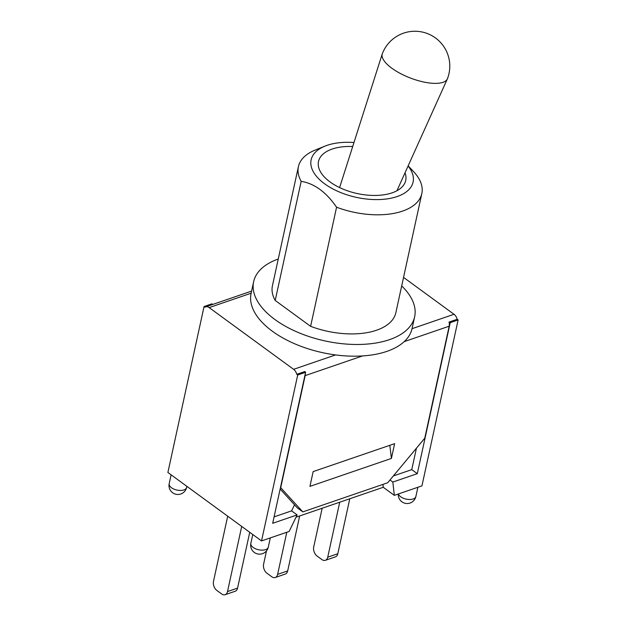 <?xml version="1.0" encoding="UTF-8"?>
<svg xmlns="http://www.w3.org/2000/svg" width="626" height="626" viewBox="0 0 626 626"><rect width="100%" height="100%" fill="white"/><g stroke="black" fill="none" stroke-linecap="round" stroke-linejoin="round"><path stroke-width="0.94" d="M322.163 508.234L313.72 546.944A6.863 4.468 -108.9 0 0 317.077 556.052L321.874 559.55A6.863 4.468 -108.9 0 0 325.356 560.309A6.863 4.468 -108.9 0 0 327.734 557.187L339.722 502.208M325.356 560.309L335.419 556.858A6.863 4.468 -108.9 0 0 337.797 553.736L349.777 498.758M266.504 550.872L263.609 564.136A6.863 4.468 -108.9 0 0 266.966 573.244L271.762 576.749A6.863 4.468 -108.9 0 0 275.237 577.508A6.863 4.468 -108.9 0 0 277.615 574.378L286.802 532.249M275.237 577.508L285.3 574.05A6.863 4.468 -108.9 0 0 287.678 570.928L299.666 515.957M227.7 516.192L213.497 581.335A6.863 4.468 -108.9 0 0 216.854 590.443L221.643 593.941A6.863 4.468 -108.9 0 0 225.125 594.7A6.863 4.468 -108.9 0 0 227.504 591.578L241.706 526.427M225.125 594.7L235.188 591.249A6.863 4.468 -108.9 0 0 237.567 588.119L249.735 532.296M391.829 68.211A34.876 12.731 -159 0 1 382.267 53.891A34.876 12.731 -159 0 1 382.353 53.64A34.876 34.876 0 0 1 427.409 33.569A34.876 34.876 0 0 1 447.48 78.618A34.876 12.731 -159 0 1 447.379 78.868A34.876 12.731 -159 0 1 425.14 82.296A34.876 12.731 -159 0 1 391.829 68.211M405.022 172.799A44.626 23.115 -167.7 0 1 405.718 180.452A44.626 23.115 -167.7 0 1 357.188 193.536A44.626 23.115 -167.7 0 1 318.517 161.445A44.626 23.115 -167.7 0 1 352.712 146.507M401.689 285.925A82.382 42.678 -167.7 0 1 414.639 316.795L412.08 328.501A82.382 42.678 -167.7 0 1 412.041 328.689A82.382 42.678 -167.7 0 1 335.567 354.926A82.382 42.678 -167.7 0 1 251.096 293.398A82.382 42.678 -167.7 0 1 251.136 293.211L209.17 307.609L293.602 369.324A6.863 4.468 71.1 0 1 296.787 374.317L304.979 371.508A6.863 4.468 71.1 0 1 305.073 371.891M408.097 166A52.177 27.028 -167.7 0 1 399.654 195.602A52.177 27.028 -167.7 0 1 342.672 193.324A52.177 27.028 -167.7 0 1 325.035 146.108L315.23 150.06A63.163 32.716 12.3 0 0 298.399 166.672A63.163 32.716 12.3 0 0 301.176 181.337C314.385 183.496 326.185 192.119 336.577 207.214A63.163 32.716 12.3 0 0 421.822 193.583A63.163 32.716 12.3 0 0 413.442 171.477L408.144 165.882M325.035 146.108A52.177 27.028 -167.7 0 1 353.98 142.525M421.822 193.583L395.851 312.695A63.163 32.716 -167.7 0 1 310.606 326.326L275.205 300.457L301.176 181.337M310.606 326.326L336.577 207.214M275.205 300.457A63.163 32.716 -167.7 0 1 272.427 285.785L298.399 166.672M414.639 316.795A82.382 42.678 -167.7 0 1 359.582 344.457A82.382 42.678 -167.7 0 1 274.955 319.55A82.382 42.678 -167.7 0 1 253.647 281.692A82.382 42.678 -167.7 0 1 278.265 259.015M403.551 277.404L454.007 314.283L412.041 328.689M391.414 458.42L309.933 486.379L313.149 471.613L394.638 443.654L391.414 458.42L389.802 445.313M280.495 487.451L302.82 511.888L297.287 507.85L280.151 489.016M302.82 511.888L387.658 482.779L424.757 438.2L449.178 326.201A6.863 4.468 -108.9 0 0 449.006 322.085L450.219 322.656L417.299 473.671L392.846 482.059L394.317 495.362L383.253 487.278L296.02 517.209M305.308 373.636A6.863 4.468 71.1 0 1 305.152 375.623L280.73 487.623M454.007 314.283A6.863 4.468 -108.9 0 1 457.191 319.276L449.304 321.983M274.078 516.873L291.599 510.863L297.131 514.908L289.157 531.443L261.535 540.919L167.885 472.466L204.06 306.537L204.984 307.209A6.863 4.468 71.1 0 1 205.696 306.85A6.863 4.468 71.1 0 1 209.17 307.609M291.599 510.863L294.517 504.806M212.77 304.424L211.956 303.829L204.06 306.537M297.131 514.908L272.678 523.297L305.605 372.282L297.71 374.99L296.787 374.317M305.605 372.282L304.682 371.609M457.191 319.276L458.115 319.949L421.94 485.886L394.317 495.362M382.94 484.399L383.253 487.278M389.99 479.978L392.846 482.059M416.439 448.193L411.767 469.633L393.339 475.956M417.299 473.671L411.767 469.633M261.535 540.919L297.71 374.99M458.115 319.949L450.219 322.656M327.734 557.187L337.797 553.736M277.615 574.378L287.678 570.928M227.504 591.578L237.567 588.119M335.567 354.926L293.602 369.324M305.152 375.623L362.524 355.936M404.185 341.639L449.178 326.201M253.162 547.445A8.928 4.625 -167.7 0 1 250.854 543.345A8.928 8.928 0 0 0 254.312 552.445A8.928 8.928 0 0 0 268.296 547.14A8.928 4.625 -167.7 0 1 262.333 550.137A8.928 4.625 -167.7 0 1 253.162 547.445M171.501 487.748A8.928 4.625 -167.7 0 1 169.192 483.648A8.928 8.928 0 0 0 172.643 492.748A8.928 8.928 0 0 0 186.634 487.451A8.928 4.625 -167.7 0 1 180.671 490.448A8.928 4.625 -167.7 0 1 171.501 487.748M398.253 494.008A8.928 8.928 0 0 0 401.892 501.809A8.928 8.928 0 0 0 415.875 496.504A8.928 4.625 -167.7 0 1 409.913 499.501A8.928 4.625 -167.7 0 1 400.742 496.801A8.928 4.625 -167.7 0 1 398.472 493.93M396.939 190.734L447.379 78.868M339.597 187.581L382.267 53.891M251.096 293.398L253.647 281.692M205.696 306.85L251.597 291.098M252.779 534.518L250.854 543.345M270.307 537.906L268.296 547.14M171.117 474.829L169.192 483.648M186.869 486.347L186.634 487.451M417.886 487.271L415.875 496.504"/></g></svg>
